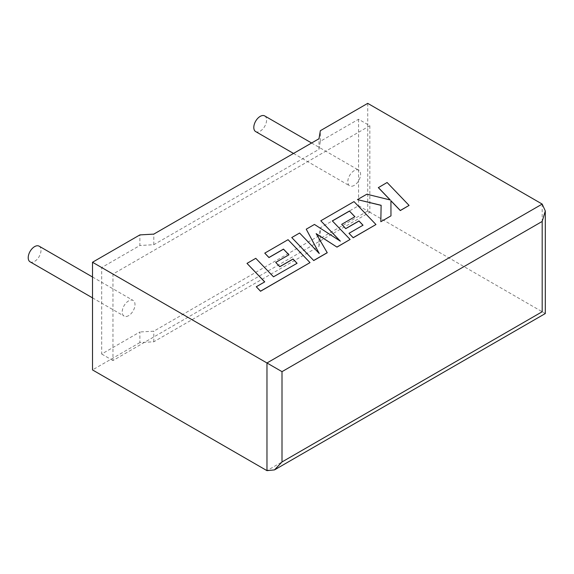 <?xml version="1.0" encoding="UTF-8"?>
<svg xmlns="http://www.w3.org/2000/svg" width="574" height="574" viewBox="0 0 574 574"><rect width="100%" height="100%" fill="white"/><g stroke="black" fill="none" stroke-linecap="round" stroke-linejoin="round"><path stroke-width="0.43" stroke-dasharray="2.87 2.15" d="M30.085 261.83A9.04 5.216 120 0 0 34.605 261.385A9.04 5.216 120 0 0 40.51 253.421A9.04 5.216 120 0 0 39.125 246.174M128.605 315.657A9.04 5.216 -60 0 1 124.084 316.102A9.04 5.216 -60 0 1 122.7 308.855A9.04 5.216 -60 0 1 128.605 300.891A9.04 5.216 -60 0 1 133.118 300.446A9.04 5.216 -60 0 1 134.51 307.686A9.04 5.216 -60 0 1 128.605 315.657M264.714 115.934A9.04 5.216 -60 0 1 266.099 123.173A9.04 5.216 -60 0 1 260.194 131.145A9.04 5.216 -60 0 1 255.674 131.59M354.194 185.409A9.04 5.216 -60 0 1 349.674 185.854A9.04 5.216 -60 0 1 348.289 178.614A9.04 5.216 -60 0 1 354.194 170.65A9.04 5.216 -60 0 1 358.714 170.198A9.04 5.216 -60 0 1 360.099 177.445A9.04 5.216 -60 0 1 354.194 185.409M542.186 204.079L542.186 311.747C546.24 314.086 546.24 314.086 542.186 311.747L367.726 211.024L320.357 238.375L318.986 246.411L153.796 341.781L139.884 342.57L139.884 331.98L101.684 354.036L101.684 267.549L139.884 245.493L139.884 234.902M139.884 342.57L92.507 369.921M369.835 125.756L369.835 212.244L112.963 360.544L112.963 274.063L369.835 125.756L358.556 119.248L320.357 141.297L318.986 149.333L153.796 244.703L139.884 245.493M112.963 274.063L101.684 267.549M369.835 212.244L358.556 205.729L320.357 227.785L318.986 235.821L153.796 331.191L139.884 331.98M112.963 360.544L101.684 354.036M320.357 238.375L320.357 227.785M358.556 119.248L358.556 205.729M320.357 141.297L320.357 130.707M367.726 103.356L367.726 211.024M318.986 246.411L318.986 235.821M153.796 341.781L153.796 331.191M318.986 149.333L318.986 138.743M153.796 244.703L153.796 234.113M409.075 205.499L387.106 182.582L378.345 187.648M390.176 199.967L366.829 194.292L357.444 199.709M381.122 205.284L380.82 221.808M390.966 215.953L390.923 200.713M327.252 252.739L316.231 233.769M350.111 239.537L332.382 220.954M354.84 216.742L341.666 224.441M362.983 225.245L348.985 233.41M375.963 224.613L354.007 201.696L320.794 220.868M340.145 241.037L314.452 224.527L306.236 229.277M319.151 253.407L299.599 233.109L291.764 237.629M297.088 263.287L273.504 276.898L255.782 258.408L246.999 263.473M264.671 281.906L256.284 286.835M310.017 262.691L288.055 239.774L264.765 253.22M288.894 254.82L275.721 262.512M542.186 311.747L266.967 470.644M92.507 297.87L124.084 316.102M293.522 153.445L349.674 185.854M311.603 143.005L358.714 170.198M92.507 276.998L133.118 300.446"/><path stroke-width="0.86" d="M92.507 276.998L39.125 246.174A9.04 5.216 120 0 0 34.605 246.626A9.04 5.216 120 0 0 28.7 254.591A9.04 5.216 120 0 0 30.085 261.83L92.507 297.87M293.522 153.445L255.674 131.59A9.04 5.216 -60 0 1 254.289 124.343A9.04 5.216 -60 0 1 260.194 116.379A9.04 5.216 -60 0 1 264.714 115.934L311.603 143.005M92.507 262.253L266.967 362.976L542.186 204.079L367.726 103.356L320.357 130.707L318.986 138.743L153.796 234.113L139.884 234.902L92.507 262.253L92.507 369.921L266.967 470.644L266.967 362.976L282.006 371.658L282.006 461.962L274.487 469.898L266.967 470.644M542.186 204.079L545.3 210.959L542.186 221.442L282.006 371.658M282.006 461.962L542.186 311.747C546.24 314.086 546.24 314.086 542.186 311.747L542.186 221.442M378.345 187.562L390.284 199.989L366.829 194.206L357.444 199.623L381.122 205.284L380.82 221.722L390.966 215.867L390.923 200.713L400.3 210.479L409.075 205.413L387.106 182.496L378.345 187.648L390.176 199.967M409.075 205.413L400.3 210.565L390.923 200.8M357.444 199.623L381.122 205.37M380.82 221.722L390.966 215.867M349.415 211.031L354.897 216.714L341.666 224.355L345.735 228.581L358.965 220.94L363.033 225.216L348.985 233.324L353.189 237.679L375.963 224.527L354.007 201.61L320.794 220.782L340.36 241.173L314.452 224.441L306.236 229.191L319.259 253.514L299.599 233.022L291.764 237.543L313.727 260.546L327.252 252.739L316.145 233.632L336.988 247.114L350.111 239.451L332.324 220.897L349.415 211.031L354.84 216.742M313.727 260.46L327.252 252.653M316.231 233.769L336.988 247.114M336.988 247.028L350.111 239.451M332.382 220.954L349.415 211.117M341.666 224.355L345.735 228.667L358.965 221.033L362.983 225.245M348.985 233.324L353.189 237.765L375.963 224.527M320.794 220.782L340.145 241.037M306.236 229.191L319.151 253.407M291.764 237.543L313.727 260.546M246.999 263.387L264.729 281.877L256.284 286.749L260.524 291.176L310.017 262.605L288.055 239.688L264.765 253.134L268.962 257.482L283.477 249.102L288.952 254.784L275.721 262.426L279.789 266.652L293.02 259.017L297.088 263.287L273.504 276.812L255.782 258.314L246.999 263.387L264.671 281.906M256.284 286.749L260.524 291.262L310.017 262.605M264.765 253.134L268.962 257.568L283.477 249.188L288.894 254.82M275.721 262.426L279.789 266.738L293.02 259.104L297.031 263.322M545.3 210.959L545.3 313.548L274.487 469.898"/></g></svg>
